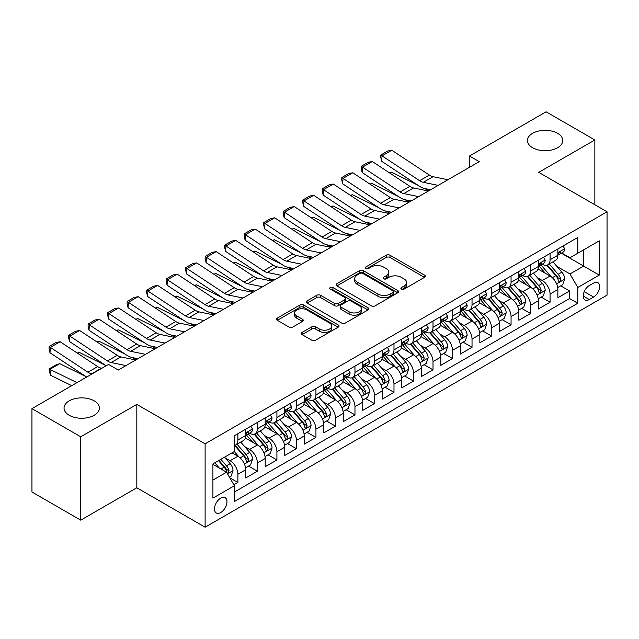 <?xml version="1.0" encoding="UTF-8"?>
<svg xmlns="http://www.w3.org/2000/svg" width="639" height="639" viewBox="0 0 639 639"><rect width="100%" height="100%" fill="white"/><g stroke="black" fill="none" stroke-linecap="round" stroke-linejoin="round"><path stroke-width="0.96" d="M401.452 289.092A1.893 1.094 0 0 0 404.136 289.092L424.488 277.342A2.708 1.566 0 0 0 425.278 276.232A2.708 1.566 0 0 0 424.488 275.129L390.014 255.225A2.708 1.566 0 0 0 386.18 255.225L365.835 266.974A1.893 1.094 0 0 0 365.276 267.749A1.893 1.094 0 0 0 365.835 268.524A1.893 1.094 0 0 0 368.511 268.524L371.147 267.006A8.666 5 0 0 1 383.4 267.006L386.276 268.66A8.666 5 0 0 1 388.816 272.198A8.666 5 0 0 1 386.276 275.736L383.64 277.254A1.893 1.094 0 0 0 383.088 278.029A1.893 1.094 0 0 0 383.64 278.804A1.893 1.094 0 0 0 386.323 278.804L388.959 277.286A8.666 5 0 0 1 401.212 277.286L404.088 278.947A8.666 5 0 0 1 406.628 282.486A8.666 5 0 0 1 404.088 286.024L401.452 287.542A1.893 1.094 0 0 0 400.901 288.317A1.893 1.094 0 0 0 401.452 289.092L401.452 287.542M94.189 400.861A17.66 10.192 0 0 0 74.947 398.648A17.66 10.192 0 0 0 64.044 408.065A17.66 10.192 0 0 0 69.22 415.278A17.66 10.192 0 0 0 88.462 417.491A17.66 10.192 0 0 0 99.364 408.065A17.66 10.192 0 0 0 94.189 400.861M557.591 133.319A17.66 10.192 0 0 0 538.342 131.107A17.66 10.192 0 0 0 527.439 140.532A17.66 10.192 0 0 0 532.614 147.737A17.66 10.192 0 0 0 551.856 149.949A17.66 10.192 0 0 0 562.759 140.532A17.66 10.192 0 0 0 557.591 133.319M220.727 512.55A8.826 5.096 120 0 0 226.494 504.77A8.826 5.096 120 0 0 225.136 497.693A8.826 5.096 120 0 0 220.727 498.132A8.826 5.096 120 0 0 214.952 505.912A8.826 5.096 120 0 0 216.309 512.989A8.826 5.096 120 0 0 220.727 512.55M302.103 332.408A2.708 1.566 0 0 0 301.312 333.51A2.708 1.566 0 0 0 302.103 334.62L311.776 340.204A2.708 1.566 0 0 0 315.61 340.204L338.207 327.152A2.708 1.566 0 0 0 338.997 326.05A2.708 1.566 0 0 0 338.207 324.939L303.733 305.043A2.708 1.566 0 0 0 299.899 305.043L277.302 318.086A2.708 1.566 0 0 0 276.511 319.188A2.708 1.566 0 0 0 277.302 320.299L288.988 327.04A2.708 1.566 0 0 0 292.814 327.04L302.487 321.457A2.708 1.566 0 0 0 303.277 320.355A2.708 1.566 0 0 0 302.487 319.244L296.696 315.906A7.245 4.185 0 0 1 294.571 312.942A7.245 4.185 0 0 1 299.044 309.076A7.245 4.185 0 0 1 306.944 309.987L329.636 323.086A7.245 4.185 0 0 1 331.761 326.05A7.245 4.185 0 0 1 327.288 329.916A7.245 4.185 0 0 1 319.388 329.005L315.61 326.825A2.708 1.566 0 0 0 311.776 326.825L302.103 332.408L302.103 334.62M136.826 404.407L80.73 436.796L31.95 408.633L31.95 491.99L80.73 520.154L136.826 487.773L205.111 527.199L205.111 443.833L136.826 404.407L136.826 487.773M594.853 204.736L594.853 139.965L538.757 172.354L607.05 211.781L205.111 443.833M594.853 139.965L546.073 111.801L469.497 156.02L469.497 167.282M31.95 408.633L108.534 364.422L118.287 370.053L479.25 161.651L469.497 156.02M371.339 305.809A2.708 1.566 0 0 0 375.165 305.809L397.77 292.766A2.708 1.566 0 0 0 398.56 291.664A2.708 1.566 0 0 0 397.77 290.553L363.295 270.648A2.708 1.566 0 0 0 359.461 270.648L336.865 283.7A2.708 1.566 0 0 0 336.074 284.802A2.708 1.566 0 0 0 336.865 285.913L371.339 305.809M331.018 289.499A1.893 1.094 0 0 1 332.935 289.763L332.935 287.51L367.984 307.75A2.708 1.566 0 0 1 368.783 308.853A2.708 1.566 0 0 1 367.984 309.963L345.387 323.007A2.708 1.566 0 0 1 341.553 323.007L307.087 303.102L307.087 300.889A2.708 1.566 0 0 0 306.289 301.999A2.708 1.566 0 0 0 307.087 303.102M307.087 300.889L316.752 295.306A2.708 1.566 0 0 1 320.586 295.306L334.564 303.381A2.708 1.566 0 0 0 338.398 303.381L344.812 299.675A2.708 1.566 0 0 0 345.603 298.573A2.708 1.566 0 0 0 344.812 297.462L330.259 289.06A1.893 1.094 0 0 1 329.7 288.285A1.893 1.094 0 0 1 330.874 287.278A1.893 1.094 0 0 1 332.935 287.51M233.842 484.809L237.892 482.477L229.792 477.796M225.192 457.907L230.088 460.735A11.039 6.374 60 0 1 237.892 474.25L245.696 469.745L245.696 477.972L257.405 471.207L248.523 466.087M244.705 446.637L249.601 449.465A11.039 6.374 60 0 1 257.405 462.987L265.209 458.482L265.209 466.702L276.919 459.944L268.037 454.816M264.211 435.375L269.115 438.202A11.039 6.374 60 0 1 276.919 451.725L284.722 447.212L284.722 455.439L296.424 448.682L287.55 443.554M283.724 424.112L288.62 426.94A11.039 6.374 60 0 1 296.424 440.455L304.236 435.95L304.236 444.177L315.938 437.411L307.063 432.291M303.237 412.842L308.134 415.677A11.039 6.374 60 0 1 315.938 429.192L323.741 424.687L323.741 432.907L335.451 426.149L326.569 421.021M322.751 401.58L327.647 404.407A11.039 6.374 60 0 1 335.451 417.93L343.255 413.417L343.255 421.644L354.964 414.887L346.082 409.759M342.256 390.317L347.161 393.145A11.039 6.374 60 0 1 354.964 406.66L362.768 402.155L362.768 410.382L374.47 403.624L365.596 398.496M361.77 379.055L366.666 381.882A11.039 6.374 60 0 1 374.47 395.397L382.282 390.892L382.282 399.111L393.983 392.354L385.109 387.234M381.283 367.784L386.18 370.612A11.039 6.374 60 0 1 393.983 384.135L401.787 379.63L401.787 387.849L413.497 381.092L404.615 375.964M400.797 356.522L405.693 359.35A11.039 6.374 60 0 1 413.497 372.864L421.301 368.36L421.301 376.587L433.01 369.829L424.128 364.701M420.302 345.26L425.207 348.087A11.039 6.374 60 0 1 433.01 361.602L440.814 357.097L440.814 365.316L452.516 358.559L443.642 353.439M439.816 333.989L444.712 336.817A11.039 6.374 60 0 1 452.516 350.34L460.328 345.835L460.328 354.054L472.029 347.296L463.155 342.169M459.329 322.727L464.226 325.555A11.039 6.374 60 0 1 472.029 339.069L479.833 334.564L479.833 342.792L491.543 336.034L482.661 330.906M478.843 311.465L483.739 314.292A11.039 6.374 60 0 1 491.543 327.807L499.347 323.302L499.347 331.529L511.056 324.764L502.174 319.644M498.348 300.194L503.252 303.022A11.039 6.374 60 0 1 511.056 316.545L518.86 312.04L518.86 320.259L530.562 313.501L521.688 308.373M517.862 288.932L522.758 291.759A11.039 6.374 60 0 1 530.562 305.282L538.373 300.769L538.373 308.996L550.075 302.239L550.075 294.012A11.039 6.374 -120 0 0 542.271 280.497L537.375 277.669M541.201 297.111L550.075 302.239M245.696 469.745A11.039 6.374 -120 0 0 237.892 456.23L232.037 452.851M265.209 458.482A11.039 6.374 -120 0 0 257.405 444.96L245.336 437.995M284.722 447.212A11.039 6.374 -120 0 0 276.919 433.697L264.85 426.732M304.236 435.95A11.039 6.374 -120 0 0 296.424 422.435L284.363 415.47M323.741 424.687A11.039 6.374 -120 0 0 315.938 411.165L303.876 404.199M343.255 413.417A11.039 6.374 -120 0 0 335.451 399.902L323.382 392.937M362.768 402.155A11.039 6.374 -120 0 0 354.964 388.64L342.895 381.675M382.282 390.892A11.039 6.374 -120 0 0 374.47 377.369L362.409 370.404M401.787 379.63A11.039 6.374 -120 0 0 393.983 366.107L381.922 359.142M421.301 368.36A11.039 6.374 -120 0 0 413.497 354.845L401.428 347.88M440.814 357.097A11.039 6.374 -120 0 0 433.01 343.582L420.941 336.609M460.328 345.835A11.039 6.374 -120 0 0 452.516 332.312L440.455 325.347M479.833 334.564A11.039 6.374 -120 0 0 472.029 321.05L459.968 314.084M499.347 323.302A11.039 6.374 -120 0 0 491.543 309.787L479.474 302.814M518.86 312.04A11.039 6.374 -120 0 0 511.056 298.517L498.987 291.552M538.373 300.769A11.039 6.374 -120 0 0 530.562 287.254L518.501 280.289M593.591 283.085L589.294 285.561A8.555 4.936 120 0 0 583.703 293.101A8.555 4.936 120 0 0 585.02 299.955A8.555 4.936 120 0 0 589.294 299.531L593.591 297.055A8.555 4.936 120 0 0 599.174 289.515A8.555 4.936 120 0 0 597.864 282.662A8.555 4.936 120 0 0 593.591 283.085M205.111 527.199L607.05 295.138L607.05 211.781M212.915 480.105L226.573 472.221L234.385 485.744L234.385 501.511L577.784 303.253L577.784 287.478L569.98 273.963L556.889 266.399M234.385 485.744L212.915 498.132L212.915 463.89L234.385 451.493L234.385 435.726L577.784 237.46L577.784 253.236L599.246 240.839L599.246 275.089L577.784 287.478M249.498 433.186L249.601 433.25A11.039 6.374 60 0 0 255.121 433.793L262.925 429.288A11.039 6.374 -120 0 0 265.209 424.232L265.209 417.93M269.011 421.924L269.115 421.98A11.039 6.374 60 0 0 274.634 422.531L282.438 418.026A11.039 6.374 -120 0 0 284.722 412.97L284.722 406.66M288.524 410.661L288.62 410.717A11.039 6.374 60 0 0 294.14 411.26L301.943 406.755A11.039 6.374 -120 0 0 304.236 401.707L304.236 395.397M308.03 399.391L308.134 399.455A11.039 6.374 60 0 0 313.653 399.998L321.457 395.493A11.039 6.374 -120 0 0 323.741 390.437L323.741 384.135M327.543 388.129L327.647 388.185A11.039 6.374 60 0 0 333.167 388.736L340.97 384.231A11.039 6.374 -120 0 0 343.255 379.175L343.255 372.864M347.057 376.866L347.161 376.922A11.039 6.374 60 0 0 352.68 377.465L360.484 372.96A11.039 6.374 -120 0 0 362.768 367.912L362.768 361.602M366.57 365.596L366.666 365.66A11.039 6.374 60 0 0 372.186 366.203L379.989 361.698A11.039 6.374 -120 0 0 382.282 356.642L382.282 350.34M386.076 354.333L386.18 354.389A11.039 6.374 60 0 0 391.699 354.941L399.503 350.436A11.039 6.374 -120 0 0 401.787 345.379L401.787 339.069M405.589 343.071L405.693 343.127A11.039 6.374 60 0 0 411.212 343.678L419.016 339.165A11.039 6.374 -120 0 0 421.301 334.117L421.301 327.807M425.103 331.801L425.207 331.865A11.039 6.374 60 0 0 430.718 332.408L438.53 327.903A11.039 6.374 -120 0 0 440.814 322.855L440.814 316.545M444.616 320.538L444.712 320.594A11.039 6.374 60 0 0 450.231 321.145L458.035 316.64A11.039 6.374 -120 0 0 460.328 311.584L460.328 305.274M464.122 309.276L464.226 309.332A11.039 6.374 60 0 0 469.745 309.883L477.549 305.37A11.039 6.374 -120 0 0 479.833 300.322L479.833 294.012M483.635 298.006L483.739 298.07A11.039 6.374 60 0 0 489.258 298.613L497.062 294.108A11.039 6.374 -120 0 0 499.347 289.06L499.347 282.75M503.149 286.743L503.252 286.807A11.039 6.374 60 0 0 508.764 287.35L516.576 282.845A11.039 6.374 -120 0 0 518.86 277.789L518.86 271.487M522.662 275.481L522.758 275.537A11.039 6.374 60 0 0 528.277 276.088L536.081 271.583A11.039 6.374 -120 0 0 538.373 266.527L538.373 260.217M234.385 492.046L569.589 298.517L569.589 290.969L557.879 297.734L557.879 289.507A11.039 6.374 -120 0 0 550.075 275.992L538.014 269.027M542.168 264.219L542.271 264.274A11.039 6.374 -120 0 0 547.791 264.818A11.039 6.374 -120 0 0 550.075 259.769L550.075 253.459M547.791 264.818L555.595 260.313A11.039 6.374 -120 0 0 557.879 255.265L557.879 248.954M237.892 433.697L237.892 440.007A11.039 6.374 60 0 1 235.607 445.056A11.039 6.374 60 0 1 234.385 445.503M235.607 445.056L243.411 440.551A11.039 6.374 -120 0 0 245.696 435.502L245.696 429.192M257.405 422.435L257.405 428.737A11.039 6.374 60 0 1 255.121 433.793M276.919 411.165L276.919 417.475A11.039 6.374 60 0 1 274.634 422.531M296.424 399.902L296.424 406.212A11.039 6.374 60 0 1 294.14 411.26M315.938 388.64L315.938 394.95A11.039 6.374 60 0 1 313.653 399.998M335.451 377.369L335.451 383.68A11.039 6.374 60 0 1 333.167 388.736M354.964 366.107L354.964 372.417A11.039 6.374 60 0 1 352.68 377.465M374.47 354.845L374.47 361.155A11.039 6.374 60 0 1 372.186 366.203M393.983 343.574L393.983 349.884A11.039 6.374 60 0 1 391.699 354.941M413.497 332.312L413.497 338.622A11.039 6.374 60 0 1 411.212 343.678M433.01 321.05L433.01 327.36A11.039 6.374 60 0 1 430.718 332.408M452.516 309.787L452.516 316.089A11.039 6.374 60 0 1 450.231 321.145M472.029 298.517L472.029 304.827A11.039 6.374 60 0 1 469.745 309.883M491.543 287.254L491.543 293.565A11.039 6.374 60 0 1 489.258 298.613M511.056 275.992L511.056 282.294A11.039 6.374 60 0 1 508.764 287.35M530.562 264.722L530.562 271.032A11.039 6.374 60 0 1 528.277 276.088M530.562 305.282L530.562 313.501M511.056 316.545L511.056 324.764M491.543 327.807L491.543 336.034M472.029 339.069L472.029 347.296M452.516 350.34L452.516 358.559M433.01 361.602L433.01 369.829M413.497 372.864L413.497 381.092M393.983 384.135L393.983 392.354M374.47 395.397L374.47 403.624M354.964 406.66L354.964 414.887M335.451 417.93L335.451 426.149M315.938 429.192L315.938 437.411M296.424 440.455L296.424 448.682M276.919 451.725L276.919 459.944M257.405 462.987L257.405 471.207M237.892 474.25L237.892 482.477M226.573 472.221L212.915 464.337M569.98 273.963L583.639 266.08L583.639 249.857L599.246 240.839M561.29 253.172L599.246 275.089M561.681 252.948L569.98 257.741L577.784 253.236M80.73 436.796L80.73 520.154M560.707 285.849L569.589 290.969M569.589 298.517L577.784 303.253M402.211 289.355L404.088 288.277A8.666 5 0 0 0 406.628 284.738L406.628 282.486M388.816 272.198L388.816 274.45A8.666 5 0 0 1 386.276 277.989L384.398 279.075M424.448 277.358L390.014 257.477A2.708 1.566 0 0 0 386.18 257.477L366.586 268.787M397.73 292.79L363.295 272.901A2.708 1.566 0 0 0 359.461 272.901L336.897 285.929M392.977 292.43A1.893 1.094 0 0 0 393.536 291.664A1.893 1.094 0 0 0 392.977 290.889L362.72 273.412A1.893 1.094 0 0 0 360.037 273.412L357.265 275.018A8.666 5 0 0 0 354.725 278.556A8.666 5 0 0 0 357.265 282.095L377.945 294.036A8.666 5 0 0 0 390.205 294.036L392.977 292.43L392.977 294.683A1.893 1.094 0 0 0 393.536 293.916L393.536 291.664M354.725 278.556L354.725 280.809A8.666 5 0 0 0 357.265 284.347L357.265 282.095M392.977 294.683L390.205 296.288A8.666 5 0 0 1 377.945 296.288L357.265 284.347M307.119 303.126L316.752 297.558L316.752 295.306M345.603 298.573L345.603 300.825A2.708 1.566 0 0 1 344.812 301.928L338.398 305.634A2.708 1.566 0 0 1 334.564 305.634L320.586 297.558A2.708 1.566 0 0 0 316.752 297.558M332.935 289.763L367.952 309.979M349.078 311.76A7.245 4.185 0 0 0 356.969 312.663A7.245 4.185 0 0 0 361.442 308.797A7.245 4.185 0 0 0 359.318 305.841L351.322 301.225A2.708 1.566 0 0 0 347.496 301.225L341.074 304.931A2.708 1.566 0 0 0 340.283 306.033A2.708 1.566 0 0 0 341.074 307.143L349.078 311.76L349.078 314.013A7.245 4.185 0 0 0 356.969 314.915A7.245 4.185 0 0 0 361.442 311.049L361.442 308.797M340.283 306.033L340.283 308.286A2.708 1.566 0 0 0 341.074 309.396L341.074 307.143M349.078 314.013L341.074 309.396M331.761 326.05L331.761 328.302A7.245 4.185 0 0 1 327.288 332.168A7.245 4.185 0 0 1 319.388 331.258L315.61 329.077A2.708 1.566 0 0 0 311.776 329.077L302.143 334.636M294.571 312.942L294.571 315.195A7.245 4.185 0 0 0 296.696 318.158L296.696 315.906M302.455 321.481L296.696 318.158M338.167 327.176L303.733 307.295A2.708 1.566 0 0 0 299.899 307.295L277.342 320.315M557.719 287.574L562.759 284.667L564.708 279.027A7.309 4.225 -120 0 0 561.865 272.166L552.951 261.846M389.447 172.842L391.443 172.155L417.93 185.238M424.512 188.481L428.969 190.686M551.161 276.703L540.969 264.905M545.363 273.268L539.452 266.423A17.525 10.12 -120 0 0 538.909 265.808M546.792 265.217L555.81 275.657A7.309 4.225 60 0 1 558.422 280.697L558.949 281.559L559.94 281.424L560.762 279.339A7.309 4.225 -120 0 0 558.159 274.307L549.236 263.987M547.327 265.049L557.016 276.264A3.722 2.149 60 0 1 557.951 277.725L560.762 279.339M391.443 172.155L389.822 173.089M438.17 185.374L423.322 182.323A13.794 7.964 60 0 1 419.623 180.701L382.034 155.868L381.683 161.284L419.272 186.117A20.696 11.949 -120 0 0 424.815 188.553L430.606 189.735M563.055 245.967L564.708 248.843A7.309 4.225 60 0 1 563.199 252.078L559.492 254.218A7.309 4.225 -120 0 0 560.762 252.533L560.611 251.886M447.923 179.735L433.074 176.691A13.794 7.964 60 0 1 429.376 175.07L391.795 150.237L382.034 155.868L380.868 154.973L387.697 151.028L391.795 150.237M558.127 254.562L558.159 254.562A7.309 4.225 -120 0 0 559.492 254.218M559.82 251.99L560.762 252.533C560.299 251.431 559.524 251.878 558.422 253.883A7.309 4.225 60 0 1 557.879 254.921M381.683 161.284L380.724 157.138L380.868 154.973M538.206 298.836L543.246 295.929L545.195 290.298A7.309 4.225 -120 0 0 542.351 283.428L533.437 273.109M369.933 184.104L371.93 183.417L398.416 196.5M404.998 199.743L409.455 201.948M531.648 287.965L521.464 276.168M525.849 284.531L519.938 277.685A17.525 10.12 -120 0 0 519.395 277.078M527.287 276.479L536.305 286.919A7.309 4.225 60 0 1 538.909 291.959L539.444 292.83L540.426 292.686L541.249 290.609A7.309 4.225 -120 0 0 538.645 285.569L529.731 275.249M527.814 276.312L537.503 287.526A3.722 2.149 60 0 1 538.445 288.988L541.249 290.609M371.93 183.417L370.308 184.351M518.692 310.107L523.732 307.191L525.689 301.56A7.309 4.225 -120 0 0 522.838 294.691L513.924 284.371M350.42 195.374L352.416 194.679L378.911 207.763M385.485 211.014L389.942 213.21M512.135 299.236L501.95 287.438M506.344 295.801L500.425 288.948A17.525 10.12 -120 0 0 499.882 288.341M507.773 287.75L516.791 298.189A7.309 4.225 60 0 1 519.395 303.221L519.93 304.092L520.921 303.948L521.736 301.872A7.309 4.225 -120 0 0 519.132 296.831L510.218 286.512M508.301 287.574L517.989 298.796A3.722 2.149 60 0 1 518.932 300.25L521.736 301.872M352.416 194.679L350.795 195.622M499.179 321.369L504.227 318.462L506.176 312.822A7.309 4.225 -120 0 0 503.324 305.961L494.41 295.641M330.914 206.637L332.911 205.95L359.398 219.025M365.971 222.276L370.428 224.481M492.629 310.498L482.437 298.701M486.83 307.063L480.911 300.218A17.525 10.12 -120 0 0 480.368 299.603M488.26 299.012L497.278 309.452A7.309 4.225 60 0 1 499.89 314.492L500.417 315.354L501.407 315.219L502.23 313.134A7.309 4.225 -120 0 0 499.618 308.102L490.704 297.782M488.795 298.844L498.484 310.059A3.722 2.149 60 0 1 499.418 311.512L502.23 313.134M332.911 205.95L331.29 206.884M479.673 332.631L484.713 329.724L486.662 324.093A7.309 4.225 -120 0 0 483.819 317.224L474.905 306.904M311.401 217.899L313.398 217.212L339.884 230.296M346.466 233.539L350.923 235.743M473.116 321.76L462.924 309.963M467.317 318.326L461.406 311.481A17.525 10.12 -120 0 0 460.863 310.873M468.754 310.274L477.764 320.714A7.309 4.225 60 0 1 480.376 325.754L480.903 326.617L481.894 326.481L482.717 324.404A7.309 4.225 -120 0 0 480.113 319.364L471.191 309.044M469.282 310.107L478.97 321.321A3.722 2.149 60 0 1 479.905 322.783L482.717 324.404M313.398 217.212L311.776 218.147M418.657 196.636L403.808 193.593A13.794 7.964 60 0 1 400.11 191.972L362.529 167.13L362.177 172.546L399.758 197.387A20.696 11.949 -120 0 0 405.302 199.815L411.093 200.997M543.541 257.229L545.195 260.105A7.309 4.225 60 0 1 543.685 263.34L539.979 265.481A7.309 4.225 -120 0 0 541.249 263.795L541.097 263.148M428.41 191.005L413.561 187.954A13.794 7.964 60 0 1 409.863 186.332L372.281 161.499L362.529 167.13L361.354 166.236L368.184 162.298L372.281 161.499M538.613 265.824L538.645 265.824A7.309 4.225 -120 0 0 539.979 265.481M540.306 263.252L541.249 263.795C540.794 262.693 540.011 263.148 538.909 265.145A7.309 4.225 60 0 1 538.373 266.191M362.177 172.546L361.211 168.408L361.354 166.236M399.143 207.899L384.295 204.855A13.794 7.964 60 0 1 380.596 203.234L343.015 178.393L342.664 183.808L380.245 208.649A20.696 11.949 -120 0 0 385.796 211.078L391.579 212.268M524.028 268.5L525.689 271.367A7.309 4.225 60 0 1 524.172 274.602L520.466 276.743A7.309 4.225 -120 0 0 521.736 275.066L521.584 274.411M408.896 202.267L394.055 199.224A13.794 7.964 60 0 1 390.357 197.603L352.768 172.762L343.015 178.393L341.841 177.506L348.67 173.56L352.768 172.762M519.1 277.086L519.132 277.086A7.309 4.225 -120 0 0 520.466 276.743M520.793 274.514L521.736 275.066C521.28 273.963 520.497 274.411 519.395 276.415A7.309 4.225 60 0 1 518.86 277.454M342.664 183.808L341.705 179.671L341.841 177.506M379.63 219.161L364.781 216.118A13.794 7.964 60 0 1 361.091 214.496L323.502 189.663L323.15 195.079L360.731 219.912A20.696 11.949 -120 0 0 366.283 222.34L372.066 223.53M504.514 279.762L506.176 282.638A7.309 4.225 60 0 1 504.658 285.873L500.952 288.013A7.309 4.225 -120 0 0 502.23 286.328L502.07 285.681M389.391 213.53L374.542 210.487A13.794 7.964 60 0 1 370.844 208.865L333.262 184.032L323.502 189.663L322.336 188.769L329.157 184.823L333.262 184.032M499.594 288.357L499.618 288.357A7.309 4.225 -120 0 0 500.952 288.013M501.28 285.785L502.23 286.328C501.767 285.226 500.984 285.673 499.89 287.678A7.309 4.225 60 0 1 499.347 288.716M323.15 195.079L322.192 190.933L322.336 188.769M360.124 230.431L345.276 227.38A13.794 7.964 60 0 1 341.577 225.767L303.988 200.926L303.637 206.341L341.226 231.174A20.696 11.949 -120 0 0 346.769 233.61L352.56 234.793M485.009 291.025L486.662 293.9A7.309 4.225 60 0 1 485.153 297.135L481.447 299.276A7.309 4.225 -120 0 0 482.717 297.59L482.565 296.943M369.877 224.8L355.028 221.749A13.794 7.964 60 0 1 351.33 220.128L313.749 195.294L303.988 200.926L302.822 200.031L309.651 196.093L313.749 195.294M480.081 299.619L480.113 299.619A7.309 4.225 -120 0 0 481.447 299.276M481.774 297.047L482.717 297.59C482.253 296.488 481.479 296.943 480.376 298.94A7.309 4.225 60 0 1 479.833 299.987M303.637 206.341L302.678 202.196L302.822 200.031M460.16 343.902L465.2 340.986L467.149 335.355A7.309 4.225 -120 0 0 464.305 328.486L455.391 318.166M291.887 229.169L293.884 228.474L320.371 241.558M326.952 244.809L331.409 247.005M453.602 333.031L443.418 321.233M447.803 329.596L441.892 322.743A17.525 10.12 -120 0 0 441.349 322.136M449.241 321.545L458.259 331.984A7.309 4.225 60 0 1 460.863 337.017L461.398 337.887L462.38 337.743L463.203 335.667A7.309 4.225 -120 0 0 460.599 330.627L451.685 320.307M449.768 321.369L459.457 332.592A3.722 2.149 60 0 1 460.399 334.045L463.203 335.667M293.884 228.474L292.263 229.417M340.611 241.694L325.762 238.651A13.794 7.964 60 0 1 322.064 237.029L284.483 212.188L284.131 217.603L321.713 242.445A20.696 11.949 -120 0 0 327.256 244.873L333.047 246.063M465.496 302.295L467.149 305.162A7.309 4.225 60 0 1 465.639 308.397L461.933 310.538A7.309 4.225 -120 0 0 463.203 308.853L463.051 308.206M350.364 236.063L335.515 233.019A13.794 7.964 60 0 1 331.817 231.398L294.236 206.557L284.483 212.188L283.309 211.301L290.138 207.356L294.236 206.557M460.567 310.881L460.599 310.881A7.309 4.225 -120 0 0 461.933 310.538M462.261 308.31L463.203 308.853C462.748 307.758 461.965 308.206 460.863 310.211A7.309 4.225 60 0 1 460.328 311.249M284.131 217.603L283.165 213.466L283.309 211.301M440.646 355.164L445.687 352.257L447.643 346.618A7.309 4.225 -120 0 0 444.792 339.756L435.878 329.436M272.374 240.432L274.371 239.745L300.865 252.82M307.439 256.071L311.896 258.268M434.089 344.293L423.905 332.496M428.298 340.859L422.379 334.013A17.525 10.12 -120 0 0 421.836 333.398M429.727 332.807L438.745 343.247A7.309 4.225 60 0 1 441.349 348.287L441.884 349.15L442.875 349.014L443.69 346.929A7.309 4.225 -120 0 0 441.086 341.897L432.172 331.569M430.255 332.639L439.944 343.854A3.722 2.149 60 0 1 440.886 345.308L443.69 346.929M274.371 239.745L272.749 240.679M321.097 252.956L306.249 249.913A13.794 7.964 60 0 1 302.551 248.291L264.969 223.458L264.618 228.874L302.199 253.707A20.696 11.949 -120 0 0 307.75 256.135L313.533 257.325M445.982 313.557L447.643 316.433A7.309 4.225 60 0 1 446.126 319.668L442.42 321.808A7.309 4.225 -120 0 0 443.69 320.123L443.538 319.476M330.85 247.325L316.009 244.282A13.794 7.964 60 0 1 312.311 242.66L274.722 217.819L264.969 223.458L263.795 222.564L270.624 218.618L274.722 217.819M441.054 322.144L441.086 322.144A7.309 4.225 -120 0 0 442.42 321.808M442.747 319.572L443.69 320.123C443.234 319.021 442.452 319.468 441.349 321.473A7.309 4.225 60 0 1 440.814 322.511M264.618 228.874L263.659 224.728L263.795 222.564M421.133 366.427L426.181 363.519L428.13 357.888A7.309 4.225 -120 0 0 425.278 351.019L416.364 340.699M252.868 251.694L254.865 251.007L281.352 264.091M287.925 267.334L292.382 269.538M414.583 355.556L404.391 343.758M408.784 352.121L402.866 345.276A17.525 10.12 -120 0 0 402.322 344.669M410.214 344.07L419.232 354.509A7.309 4.225 60 0 1 421.844 359.549L422.371 360.412L423.361 360.276L424.184 358.199A7.309 4.225 -120 0 0 421.572 353.159L412.658 342.839M410.749 343.902L420.438 355.116A3.722 2.149 60 0 1 421.373 356.578L424.184 358.199M254.865 251.007L253.244 251.942M301.584 264.226L286.735 261.175A13.794 7.964 60 0 1 283.045 259.554L245.456 234.721L245.104 240.136L282.694 264.969A20.696 11.949 -120 0 0 288.237 267.406L294.02 268.588M426.469 324.82L428.13 327.695A7.309 4.225 60 0 1 426.612 330.93L422.906 333.071A7.309 4.225 -120 0 0 424.184 331.385L424.024 330.738M311.345 258.595L296.496 255.544A13.794 7.964 60 0 1 292.798 253.923L255.217 229.089L245.456 234.721L244.29 233.826L251.111 229.888L255.217 229.089M421.548 333.414L421.572 333.414A7.309 4.225 -120 0 0 422.906 333.071M423.234 330.842L424.184 331.385C423.721 330.283 422.938 330.738 421.844 332.735A7.309 4.225 60 0 1 421.301 333.782M245.104 240.136L244.146 235.991L244.29 233.826M401.627 377.697L406.668 374.781L408.617 369.15A7.309 4.225 -120 0 0 405.773 362.281L396.859 351.961M233.355 262.956L235.352 262.27L261.838 275.353M268.42 278.604L272.877 280.801M395.07 366.818L384.878 355.028M389.271 363.383L383.36 356.538A17.525 10.12 -120 0 0 382.817 355.931M390.709 355.34L399.718 365.78A7.309 4.225 60 0 1 402.33 370.812L402.858 371.682L403.848 371.539L404.671 369.462A7.309 4.225 -120 0 0 402.067 364.422L393.145 354.102M391.236 355.164L400.925 366.387A3.722 2.149 60 0 1 401.859 367.84L404.671 369.462M235.352 262.27L233.73 263.204M282.079 275.489L267.23 272.446A13.794 7.964 60 0 1 263.532 270.824L225.95 245.983L225.591 251.399L263.18 276.24A20.696 11.949 -120 0 0 268.723 278.668L274.514 279.858M406.963 336.09L408.617 338.958A7.309 4.225 60 0 1 407.107 342.192L403.401 344.333A7.309 4.225 -120 0 0 404.671 342.648L404.519 342.001M291.831 269.858L276.983 266.814A13.794 7.964 60 0 1 273.284 265.193L235.703 240.352L225.95 245.983L224.776 245.096L231.606 241.151L235.703 240.352M402.035 344.677L402.067 344.677A7.309 4.225 -120 0 0 403.401 344.333M403.728 342.105L404.671 342.648C404.207 341.546 403.433 342.001 402.33 344.006A7.309 4.225 60 0 1 401.787 345.044M225.591 251.399L224.632 247.261L224.776 245.096M382.114 388.959L387.154 386.044L389.103 380.413A7.309 4.225 -120 0 0 386.26 373.551L377.345 363.224M213.841 274.227L215.838 273.54L242.325 286.615M248.906 289.866L253.363 292.063M375.556 378.088L365.372 366.291M369.757 374.654L363.847 367.808A17.525 10.12 -120 0 0 363.303 367.193M371.195 366.602L380.213 377.042A7.309 4.225 60 0 1 382.817 382.074L383.352 382.945L384.335 382.809L385.157 380.724A7.309 4.225 -120 0 0 382.553 375.692L373.639 365.364M371.722 366.427L381.411 377.649A3.722 2.149 60 0 1 382.354 379.103L385.157 380.724M215.838 273.54L214.217 274.474M262.565 286.751L247.716 283.708A13.794 7.964 60 0 1 244.018 282.087L206.437 257.253L206.085 262.661L243.667 287.502A20.696 11.949 -120 0 0 249.21 289.93L255.001 291.12M387.45 347.352L389.103 350.228A7.309 4.225 60 0 1 387.593 353.463L383.887 355.603A7.309 4.225 -120 0 0 385.157 353.918L385.005 353.263M272.318 281.12L257.469 278.077A13.794 7.964 60 0 1 253.771 276.455L216.19 251.614L206.437 257.253L205.263 256.359L212.092 252.413L216.19 251.614M382.521 355.939L382.553 355.939A7.309 4.225 -120 0 0 383.887 355.603M384.215 353.367L385.157 353.918C384.702 352.816 383.919 353.263 382.817 355.268A7.309 4.225 60 0 1 382.282 356.306M206.085 262.661L205.119 258.523L205.263 256.359M362.601 400.222L367.641 397.314L369.598 391.683A7.309 4.225 -120 0 0 366.746 384.814L357.832 374.494M194.328 285.489L196.325 284.802L222.819 297.886M229.393 301.129L233.85 303.333M356.043 389.351L345.859 377.553M350.252 385.916L344.333 379.071A17.525 10.12 -120 0 0 343.79 378.464M351.682 377.865L360.7 388.304A7.309 4.225 60 0 1 363.303 393.344L363.839 394.207L364.829 394.071L365.644 391.995A7.309 4.225 -120 0 0 363.04 386.954L354.126 376.635M352.209 377.697L361.898 388.911A3.722 2.149 60 0 1 362.84 390.373L365.644 391.995M196.325 284.802L194.703 285.737M243.052 298.022L228.203 294.97A13.794 7.964 60 0 1 224.505 293.349L186.923 268.516L186.572 273.931L224.153 298.764A20.696 11.949 -120 0 0 229.705 301.201L235.487 302.383M367.936 358.615L369.598 361.49A7.309 4.225 60 0 1 368.08 364.725L364.374 366.866A7.309 4.225 -120 0 0 365.644 365.181L365.492 364.534M252.804 292.382L237.964 289.339A13.794 7.964 60 0 1 234.265 287.718L196.676 262.885L186.923 268.516L185.749 267.621L192.579 263.683L196.676 262.885M363.008 367.209L363.04 367.209A7.309 4.225 -120 0 0 364.374 366.866M364.701 364.637L365.644 365.181C365.188 364.078 364.406 364.526 363.303 366.53A7.309 4.225 60 0 1 362.768 367.569M186.572 273.931L185.614 269.786L185.749 267.621M343.095 411.484L348.135 408.577L350.084 402.945A7.309 4.225 -120 0 0 347.233 396.076L338.319 385.756M174.822 296.752L176.819 296.065L203.306 309.148M209.88 312.399L214.337 314.596M336.537 400.613L326.345 388.824M330.738 397.178L324.82 390.333A17.525 10.12 -120 0 0 324.277 389.726M332.168 389.127L341.186 399.567A7.309 4.225 60 0 1 343.798 404.607L344.325 405.477L345.316 405.334L346.138 403.257A7.309 4.225 -120 0 0 343.526 398.217L334.612 387.897M332.703 388.959L342.392 400.174A3.722 2.149 60 0 1 343.327 401.635L346.138 403.257M176.819 296.065L175.198 296.999M223.538 309.284L208.689 306.241A13.794 7.964 60 0 1 204.999 304.619L167.41 279.778L167.059 285.194L204.648 310.035A20.696 11.949 -120 0 0 210.191 312.463L215.974 313.653M348.423 369.885L350.084 372.753A7.309 4.225 60 0 1 348.567 375.988L344.86 378.128A7.309 4.225 -120 0 0 346.138 376.443L345.979 375.796M233.299 303.653L218.45 300.602A13.794 7.964 60 0 1 214.752 298.988L177.171 274.147L167.41 279.778L166.244 278.884L173.065 274.946L177.171 274.147M343.502 378.472L343.526 378.472A7.309 4.225 -120 0 0 344.86 378.128M345.188 375.9L346.138 376.443C345.675 375.341 344.892 375.796 343.798 377.801A7.309 4.225 60 0 1 343.255 378.839M167.059 285.194L166.1 281.056L166.244 278.884M323.582 422.754L328.622 419.839L330.571 414.208A7.309 4.225 -120 0 0 327.727 407.347L318.813 397.019M155.309 308.022L157.306 307.327L183.792 320.411M190.374 323.661L194.831 325.858M317.024 411.883L306.832 400.086M311.225 408.449L305.314 401.604A17.525 10.12 -120 0 0 304.771 400.988M312.663 400.397L321.673 410.837A7.309 4.225 60 0 1 324.285 415.869L324.812 416.74L325.802 416.604L326.625 414.519A7.309 4.225 -120 0 0 324.021 409.487L315.099 399.159M313.19 400.222L322.879 411.444A3.722 2.149 60 0 1 323.813 412.898L326.625 414.519M157.306 307.327L155.684 308.27M204.033 320.546L189.184 317.503A13.794 7.964 60 0 1 185.486 315.882L147.905 291.041L147.545 296.456L185.134 321.297A20.696 11.949 -120 0 0 190.678 323.725L196.469 324.916M328.917 381.148L330.571 384.015A7.309 4.225 60 0 1 329.061 387.25L325.355 389.391A7.309 4.225 -120 0 0 326.625 387.713L326.473 387.058M213.785 314.915L198.937 311.872A13.794 7.964 60 0 1 195.238 310.25L157.657 285.409L147.905 291.041L146.73 290.154L153.56 286.208L157.657 285.409M323.989 389.734L324.021 389.734A7.309 4.225 -120 0 0 325.355 389.391M325.682 387.162L326.625 387.713C326.162 386.611 325.387 387.058 324.285 389.063A7.309 4.225 60 0 1 323.741 390.102M147.545 296.456L146.587 292.319L146.73 290.154M184.519 331.817L169.67 328.765A13.794 7.964 60 0 1 165.972 327.144L128.391 302.311L128.04 307.726L165.621 332.56A20.696 11.949 -120 0 0 171.164 334.996L176.955 336.178M309.404 392.41L311.057 395.285A7.309 4.225 60 0 1 309.548 398.52L305.841 400.661A7.309 4.225 -120 0 0 307.111 398.976L306.96 398.329M194.272 326.178L179.423 323.134A13.794 7.964 60 0 1 175.725 321.513L138.144 296.68L128.391 302.311L127.217 301.416L134.046 297.47L138.144 296.68M304.476 401.004L304.507 401.004A7.309 4.225 -120 0 0 305.841 400.661M306.169 398.432L307.111 398.976C306.656 397.873 305.873 398.321 304.771 400.326A7.309 4.225 60 0 1 304.236 401.364M128.04 307.726L127.073 303.581L127.217 301.416M165.006 343.079L150.157 340.036A13.794 7.964 60 0 1 146.459 338.414L108.878 313.573L108.526 318.989L146.107 343.83A20.696 11.949 -120 0 0 151.659 346.258L157.442 347.44M289.89 403.672L291.552 406.548A7.309 4.225 60 0 1 290.034 409.783L286.328 411.923A7.309 4.225 -120 0 0 287.598 410.238L287.446 409.591M174.759 337.448L159.918 334.397A13.794 7.964 60 0 1 156.22 332.775L118.63 307.942L108.878 313.573L107.703 312.679L114.533 308.741L118.63 307.942M284.962 412.267L284.994 412.267A7.309 4.225 -120 0 0 286.328 411.923M286.655 409.695L287.598 410.238C287.143 409.136 286.36 409.591 285.258 411.588A7.309 4.225 60 0 1 284.722 412.634M108.526 318.989L107.568 314.851L107.703 312.679M304.068 434.017L309.108 431.109L311.057 425.47A7.309 4.225 -120 0 0 308.214 418.609L299.3 408.289M135.795 319.284L137.792 318.597L164.279 331.681M170.861 334.924L175.318 337.128M297.51 423.146L287.326 411.348M291.711 419.711L285.801 412.866A17.525 10.12 -120 0 0 285.258 412.251M293.149 411.66L302.167 422.099A7.309 4.225 60 0 1 304.771 427.14L305.306 428.002L306.289 427.866L307.111 425.782A7.309 4.225 -120 0 0 304.507 420.75L295.593 410.43M293.676 411.492L303.365 422.706A3.722 2.149 60 0 1 304.308 424.168L307.111 425.782M137.792 318.597L136.171 319.532M284.555 445.279L289.595 442.372L291.552 436.741A7.309 4.225 -120 0 0 288.7 429.871L279.786 419.551M116.282 330.547L118.279 329.86L144.773 342.943M151.347 346.186L155.804 348.391M277.997 434.408L267.813 422.611M272.206 430.974L266.287 424.128A17.525 10.12 -120 0 0 265.744 423.521M273.636 422.922L282.654 433.362A7.309 4.225 60 0 1 285.258 438.402L285.793 439.273L286.783 439.129L287.598 437.052A7.309 4.225 -120 0 0 284.994 432.012L276.08 421.692M274.163 422.754L283.852 433.969A3.722 2.149 60 0 1 284.794 435.431L287.598 437.052M118.279 329.86L116.657 330.794M265.049 456.55L270.089 453.634L272.038 448.003A7.309 4.225 -120 0 0 269.187 441.134L260.273 430.814M96.777 341.817L98.773 341.122L125.26 354.206M131.834 357.457L136.291 359.653M258.491 445.679L248.299 433.881M252.693 442.244L246.774 435.391A17.525 10.12 -120 0 0 246.231 434.784M254.122 434.193L263.14 444.632A7.309 4.225 60 0 1 265.752 449.664L266.279 450.535L267.27 450.391L268.092 448.314A7.309 4.225 -120 0 0 265.481 443.274L256.566 432.954M254.657 434.017L264.346 445.239A3.722 2.149 60 0 1 265.281 446.693L268.092 448.314M98.773 341.122L97.152 342.065M145.492 354.341L130.644 351.298A13.794 7.964 60 0 1 126.953 349.677L89.364 324.836L89.013 330.251L126.602 355.092A20.696 11.949 -120 0 0 132.145 357.521L137.928 358.711M270.377 414.943L272.038 417.81A7.309 4.225 60 0 1 270.521 421.045L266.814 423.186A7.309 4.225 -120 0 0 268.092 421.508L267.933 420.853M155.253 348.71L140.404 345.667A13.794 7.964 60 0 1 136.706 344.046L99.125 319.204L89.364 324.836L88.198 323.949L95.019 320.003L99.125 319.204M265.457 423.529L265.481 423.529A7.309 4.225 -120 0 0 266.814 423.186M267.142 420.957L268.092 421.508C267.629 420.406 266.846 420.853 265.752 422.858A7.309 4.225 60 0 1 265.209 423.897M89.013 330.251L88.054 326.114L88.198 323.949M245.536 467.812L250.576 464.904L252.525 459.265A7.309 4.225 -120 0 0 249.681 452.404L240.767 442.084M77.263 353.079L79.26 352.393L105.747 365.468M238.978 456.941L234.313 451.533M233.179 453.506L232.42 452.628M234.617 445.455L243.627 455.895A7.309 4.225 60 0 1 246.239 460.935L246.766 461.797L247.756 461.662L248.579 459.577A7.309 4.225 -120 0 0 245.975 454.545L237.053 444.225M235.144 445.287L244.833 456.502A3.722 2.149 60 0 1 245.767 457.955L248.579 459.577M79.26 352.393L77.638 353.327M125.987 365.604L111.138 362.561A13.794 7.964 60 0 1 107.44 360.939L69.859 336.106L69.499 341.522L106.194 365.764M118.007 369.893L118.423 369.973M250.871 426.205L252.525 429.081A7.309 4.225 60 0 1 251.015 432.315L247.309 434.456A7.309 4.225 -120 0 0 248.579 432.771L248.427 432.124M135.74 359.973L120.891 356.929A13.794 7.964 60 0 1 117.193 355.308L79.611 330.475L69.859 336.106L68.685 335.211L75.514 331.266L79.611 330.475M245.943 434.8L245.975 434.8A7.309 4.225 -120 0 0 247.309 434.456M247.636 432.228L248.579 432.771C248.116 431.668 247.341 432.116 246.239 434.121A7.309 4.225 60 0 1 245.696 435.159M69.499 341.522L68.541 337.376L68.685 335.211M229.409 477.125L231.062 476.167L233.011 470.536A7.309 4.225 -120 0 0 230.168 463.666L224.553 457.173M59.746 363.655L49.994 369.286L50.345 375.109L49.027 368.943L55.857 364.997L59.746 363.655L86.233 376.738M219.313 468.028L214.8 462.804M49.027 368.943L76.999 382.625M71.728 385.668L50.345 375.109M213.666 464.769L212.915 463.906M218.506 460.663L224.121 467.157A7.309 4.225 60 0 1 226.725 472.197L227.26 473.06L228.243 472.924L229.066 470.847A7.309 4.225 -120 0 0 226.462 465.807L220.846 459.313M218.961 460.399L225.319 467.764A3.722 2.149 60 0 1 226.262 469.226L229.066 470.847M92.072 373.919L91.625 373.823A13.794 7.964 60 0 1 87.926 372.21L50.345 347.368L49.994 352.784L86.68 377.034M101.833 368.288L101.377 368.192A13.794 7.964 60 0 1 97.679 366.57L60.098 341.737L50.345 347.368L49.171 346.474L56 342.536L60.098 341.737M49.994 352.784L49.027 348.638L49.171 346.474M230.088 460.735L237.892 456.23M249.601 449.465L257.405 444.96M269.115 438.202L276.919 433.697M288.62 426.94L296.424 422.435M308.134 415.677L315.938 411.165M327.647 404.407L335.451 399.902M347.161 393.145L354.964 388.64M366.666 381.882L374.47 377.369M386.18 370.612L393.983 366.107M405.693 359.35L413.497 354.845M425.207 348.087L433.01 343.582M444.712 336.817L452.516 332.312M464.226 325.555L472.029 321.05M483.739 314.292L491.543 309.787M503.252 303.022L511.056 298.517M522.758 291.759L530.562 287.254M542.271 280.497L550.075 275.992M550.075 259.769L557.879 255.265M237.892 440.007L245.696 435.502M257.405 428.737L265.209 424.232M276.919 417.475L284.722 412.97M296.424 406.212L304.236 401.707M315.938 394.95L323.741 390.437M335.451 383.68L343.255 379.175M354.964 372.417L362.768 367.912M374.47 361.155L382.282 356.642M393.983 349.884L401.787 345.379M413.497 338.622L421.301 334.117M433.01 327.36L440.814 322.855M452.516 316.089L460.328 311.584M472.029 304.827L479.833 300.322M491.543 293.565L499.347 289.06M511.056 282.294L518.86 277.789M530.562 271.032L538.373 266.527M550.075 294.012L557.879 289.507M584.23 291.656L593.591 297.055M583.247 296.041L589.294 299.531M404.088 288.277L404.088 286.024M383.64 278.804L383.64 277.254M386.276 277.989L386.276 275.736M365.835 268.524L365.835 266.974M386.18 257.477L386.18 255.225M390.014 257.477L390.014 255.225M424.488 277.342L424.488 275.129M336.865 285.913L336.865 283.7M359.461 272.901L359.461 270.648M363.295 272.901L363.295 270.648M397.77 292.766L397.77 290.553M377.945 296.288L377.945 294.036M390.205 296.288L390.205 294.036M320.586 297.558L320.586 295.306M334.564 305.634L334.564 303.381M338.398 305.634L338.398 303.381M344.812 301.928L344.812 299.675M367.984 309.963L367.984 307.75M311.776 329.077L311.776 326.825M315.61 329.077L315.61 326.825M319.388 331.258L319.388 329.005M302.487 321.457L302.487 319.244M277.302 320.299L277.302 318.086M299.899 307.295L299.899 305.043M303.733 307.295L303.733 305.043M338.207 327.152L338.207 324.939M556.601 283.828L564.66 279.171M558.159 274.307L561.865 272.166M552.328 277.669L555.81 275.657M564.66 248.755L557.879 252.669M423.322 182.323L433.074 176.691M419.623 180.701L429.376 175.07M537.087 295.09L545.147 290.433M538.645 285.569L542.351 283.428M532.814 288.932L536.305 286.919M517.582 306.353L525.641 301.704M519.132 296.831L522.838 294.691M513.301 300.202L516.791 298.189M498.069 317.623L506.128 312.966M499.618 308.102L503.324 305.961M493.795 311.465L497.278 309.452M478.555 328.885L486.614 324.229M480.113 319.364L483.819 317.224M474.282 322.727L477.764 320.714M545.147 260.025L538.373 263.939M403.808 193.593L413.561 187.954M400.11 191.972L409.863 186.332M525.641 271.287L518.86 275.201M384.295 204.855L394.055 199.224M380.596 203.234L390.357 197.603M506.128 282.55L499.347 286.464M364.781 216.118L374.542 210.487M361.091 214.496L370.844 208.865M486.614 293.812L479.833 297.734M345.276 227.38L355.028 221.749M341.577 225.767L351.33 220.128M459.042 340.148L467.101 335.499M460.599 330.627L464.305 328.486M454.768 333.997L458.259 331.984M467.101 305.083L460.328 308.996M325.762 238.651L335.515 233.019M322.064 237.029L331.817 231.398M439.536 351.418L447.596 346.761M441.086 341.897L444.792 339.756M435.255 345.26L438.745 343.247M447.596 316.345L440.814 320.259M306.249 249.913L316.009 244.282M302.551 248.291L312.311 242.66M420.023 362.68L428.082 358.024M421.572 353.159L425.278 351.019M415.749 356.522L419.232 354.509M428.082 327.607L421.301 331.521M286.735 261.175L296.496 255.544M283.045 259.554L292.798 253.923M400.509 373.943L408.569 369.294M402.067 364.422L405.773 362.281M396.236 367.792L399.718 365.78M408.569 338.878L401.787 342.792M267.23 272.446L276.983 266.814M263.532 270.824L273.284 265.193M380.996 385.205L389.055 380.556M382.553 375.692L386.26 373.551M376.722 379.055L380.213 377.042M389.055 350.14L382.282 354.054M247.716 283.708L257.469 278.077M244.018 282.087L253.771 276.455M361.49 396.476L369.55 391.819M363.04 386.954L366.746 384.814M357.209 390.317L360.7 388.304M369.55 361.402L362.768 365.316M228.203 294.97L237.964 289.339M224.505 293.349L234.265 287.718M341.977 407.738L350.036 403.089M343.526 398.217L347.233 396.076M337.704 401.588L341.186 399.567M350.036 372.673L343.255 376.587M208.689 306.241L218.45 300.602M204.999 304.619L214.752 298.988M322.463 419L330.523 414.352M324.021 409.487L327.727 407.347M318.19 412.85L321.673 410.837M330.523 383.935L323.741 387.849M189.184 317.503L198.937 311.872M185.486 315.882L195.238 310.25M311.009 395.198L304.236 399.111M169.67 328.765L179.423 323.134M165.972 327.144L175.725 321.513M291.504 406.468L284.722 410.382M150.157 340.036L159.918 334.397M146.459 338.414L156.22 332.775M302.95 430.271L311.009 425.614M304.507 420.75L308.214 418.609M298.677 424.112L302.167 422.099M283.444 441.533L291.504 436.876M284.994 432.012L288.7 429.871M279.163 435.375L282.654 433.362M263.931 452.795L271.99 448.147M265.481 443.274L269.187 441.134M259.658 446.645L263.14 444.632M271.99 417.73L265.209 421.644M130.644 351.298L140.404 345.667M126.953 349.677L136.706 344.046M244.417 464.066L252.477 459.409M245.975 454.545L249.681 452.404M240.144 457.907L243.627 455.895M252.477 428.993L245.696 432.907M111.138 362.561L120.891 356.929M107.44 360.939L117.193 355.308M227.5 473.826L232.963 470.671M226.462 465.807L230.168 463.666M220.966 468.978L224.121 467.157M91.625 373.823L101.377 368.192M87.926 372.21L97.679 366.57"/></g></svg>
